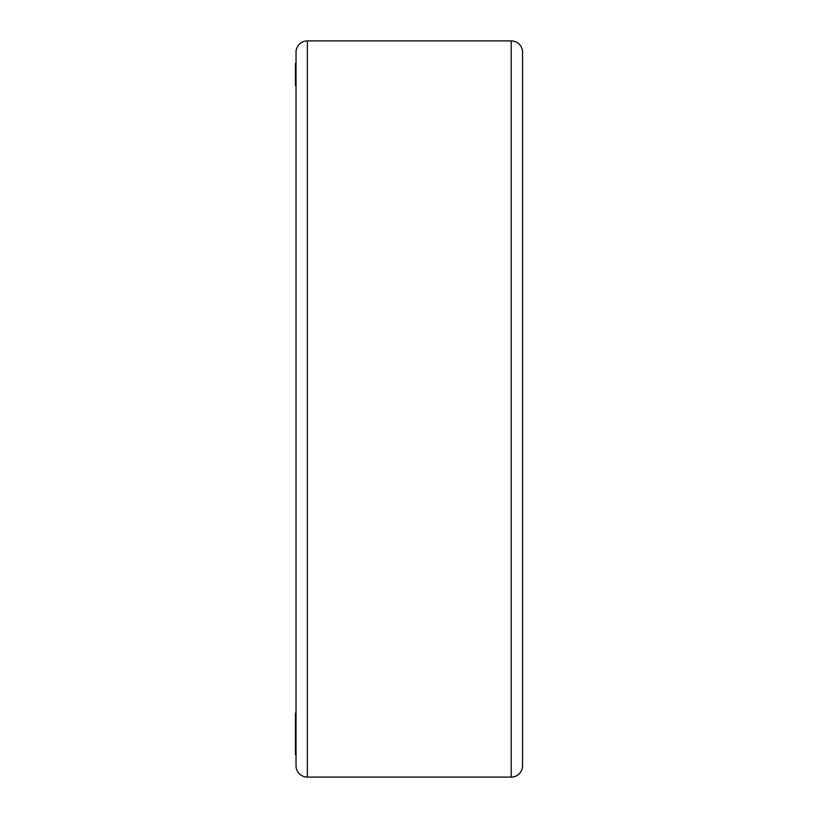 <?xml version="1.0" encoding="UTF-8"?>
<svg xmlns="http://www.w3.org/2000/svg" width="818" height="818" viewBox="0 0 818 818"><rect width="100%" height="100%" fill="white"/><g stroke="black" fill="none" stroke-linecap="round" stroke-linejoin="round"><path stroke-width="1.23" d="M296.024 52.229L296.024 765.771A11.329 11.329 0 0 0 307.343 777.1L511.219 777.1A11.329 11.329 0 0 0 522.549 765.771L522.549 52.229A11.329 11.329 0 0 0 511.219 40.9L307.343 40.9A11.329 11.329 0 0 0 296.024 52.229M296.024 754.544L295.451 754.544L295.451 737.509L296.024 737.509L296.024 735.597L295.451 735.597L295.451 713.071L296.024 713.071M295.451 732.601L296.024 732.601L295.451 731.783M295.451 85.512L296.024 85.512L295.451 85.553L295.451 63.548L296.024 63.548L295.451 63.651M295.451 742.764L296.024 742.764L295.451 741.895M295.451 739.728L296.024 739.728L296.024 738.327L295.451 738.327M295.451 750.413L296.024 750.413L295.451 749.36M295.451 753.582L296.024 753.582L295.451 752.509M295.451 64.182L296.024 63.651M295.451 82.751L296.024 82.751L296.024 79.07L295.451 79.07M295.451 73.589L296.024 73.589L295.451 72.935M295.451 737.509L295.451 735.597M296.024 714.165L295.451 714.165M296.024 734.503L295.451 734.503M296.024 740.372L295.451 740.372M296.024 744.278L295.451 744.278M296.024 744.932L295.451 744.932M296.024 746.006L295.451 746.006M296.024 746.486L295.451 746.486M296.024 747.601L295.451 747.601M296.024 748.245L295.451 748.245M296.024 749.84L295.451 749.84M296.024 751.435L295.451 751.435M296.024 752.09L295.451 752.09M296.024 753.767L295.451 753.767M296.024 754.349L295.451 754.349M296.024 754.523L295.451 754.523M296.024 713.889L295.451 713.889M296.024 63.702L295.451 63.702M296.024 64.857L295.451 64.857M296.024 66.411L295.451 66.411M296.024 68.507L295.451 68.507M296.024 72.669L295.451 72.669M296.024 75.072L295.451 75.072M296.024 76.882L295.451 76.882M296.024 80.747L295.451 80.747M296.024 84.295L295.451 84.295M296.024 85.317L295.451 85.317M511.219 40.9L511.219 777.1M307.343 40.9L307.343 777.1"/></g></svg>
